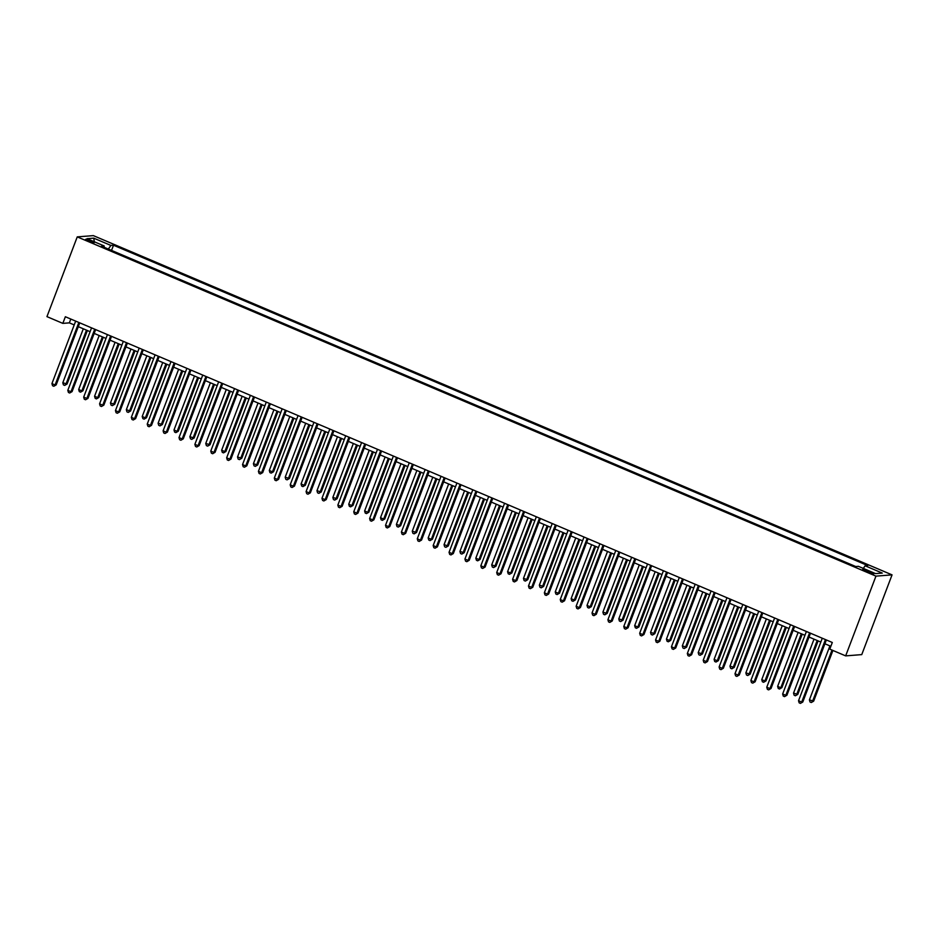 <?xml version="1.0" encoding="UTF-8"?>
<svg xmlns="http://www.w3.org/2000/svg" width="939" height="939" viewBox="0 0 939 939"><rect width="100%" height="100%" fill="white"/><g stroke="black" fill="none" stroke-linecap="round" stroke-linejoin="round"><path stroke-width="1.41" d="M88.501 241.123A4.589 0.622 20.8 0 0 94.182 242.638A4.589 0.622 20.8 0 0 91.283 240.9A4.589 0.622 20.8 0 0 85.602 239.386A4.589 0.622 20.8 0 0 88.501 241.123M892.05 574.868L93.337 235.619L77.244 236.886L875.958 576.135L892.05 574.868L861.756 654.612L845.663 655.88L875.958 576.135M845.663 655.88L829.783 649.131L832.306 642.487L65.354 316.736L62.831 323.38L69.357 322.863L74.216 324.929M871.016 572.109L868.223 570.924A4.449 0.599 20.8 0 0 862.718 569.445A4.449 0.599 20.8 0 0 865.523 571.135L868.317 572.321A4.449 0.599 20.8 0 0 873.822 573.799A4.449 0.599 20.8 0 0 871.016 572.109L870.606 573.189M863.317 568.4L865.112 565.794L867.742 565.583L113.513 245.232L111.541 250.42M865.112 565.794L882.273 573.083L875.571 573.612L858.41 566.323L855.781 566.534L101.553 246.171L104.182 245.959L87.022 238.682L93.724 238.154L110.872 245.431L113.513 245.232M62.831 323.38L46.95 316.631L77.244 236.886M78.301 326.666L90.097 331.678M94.182 333.415L105.99 338.427M110.074 340.164L121.87 345.176M125.955 346.902L137.751 351.914M141.836 353.651L153.644 358.663M157.729 360.4L169.525 365.412M173.609 367.149L185.406 372.161M189.502 373.898L201.298 378.91M205.383 380.647L217.179 385.659M221.264 387.384L233.072 392.396M237.156 394.134L248.952 399.145M253.037 400.883L264.833 405.894M268.918 407.632L280.726 412.644M284.81 414.381L296.607 419.393M300.691 421.13L312.499 426.142M316.584 427.867L328.38 432.879M332.465 434.616L344.261 439.628M348.346 441.365L360.153 446.377M364.238 448.114L376.034 453.126M380.119 454.863L391.915 459.875M396.012 461.612L407.808 466.624M411.892 468.361L423.689 473.373M427.773 475.099L439.581 480.111M443.666 481.848L455.462 486.86M459.547 488.597L471.343 493.609M475.427 495.346L487.235 500.358M491.32 502.095L503.116 507.107M507.201 508.844L519.009 513.856M523.093 515.581L534.89 520.593M538.974 522.33L550.77 527.342M554.855 529.08L566.663 534.091M570.748 535.829L582.544 540.841M586.629 542.578L598.425 547.59M602.521 549.327L614.317 554.339M618.402 556.064L630.198 561.076M634.283 562.813L646.091 567.825M650.175 569.562L661.972 574.574M666.056 576.311L677.852 581.323M681.937 583.06L693.745 588.072M697.83 589.809L709.626 594.821M713.71 596.547L725.518 601.559M729.603 603.296L741.399 608.308M745.484 610.045L757.28 615.057M761.365 616.794L773.173 621.806M777.257 623.543L789.053 628.555M793.138 630.292L804.934 635.304M809.019 637.041L820.827 642.053M824.912 643.778L830.851 646.302M70.812 319.049L69.357 322.863M110.872 245.431L108.372 249.07M104.112 247.262L104.182 245.959M93.724 238.154L94.358 241.793M825.451 639.576L801.706 702.079L798.537 700.729L822.271 638.227M826.355 639.964L802.798 701.996L800.427 703.381L799.159 702.841L798.537 700.729M802.798 701.996L800.427 703.381M829.912 645.903L809.406 699.872L813.667 701.14L832.916 650.469M813.667 701.14L811.296 702.525L812.587 701.222L832.013 650.081M811.296 702.525L810.028 701.985L809.406 699.872M809.571 632.839L785.826 695.341L782.645 693.991L806.39 631.489M810.474 633.215L786.905 695.247L784.546 696.632L783.267 696.092L782.645 693.991M786.905 695.247L784.546 696.632M793.678 626.09L769.933 688.592L766.764 687.242L790.509 624.74M794.594 626.477L771.025 688.498L768.654 689.883L767.386 689.343L766.764 687.242M771.025 688.498L768.654 689.883M777.797 619.341L754.052 681.843L750.871 680.493L774.616 617.991M778.701 619.728L755.144 681.761L752.773 683.134L751.493 682.594L750.871 680.493M755.144 681.761L752.773 683.134M814.019 639.154L793.525 693.135L797.786 694.391L818.104 640.891M797.786 694.391L795.415 695.776L796.695 694.473L817.2 640.504M795.415 695.776L794.148 695.236L793.525 693.135M798.138 632.416L777.633 686.386L780.814 687.735L781.894 687.641L802.223 634.142M781.894 687.641L779.523 689.026L780.814 687.735L801.307 633.755M779.523 689.026L778.255 688.487L777.633 686.386M782.246 625.667L761.752 679.636L764.921 680.986L766.013 680.892L786.33 627.393M766.013 680.892L763.642 682.277L764.921 680.986L785.427 627.017M763.642 682.277L762.374 681.737L761.752 679.636M761.905 612.592L738.171 675.094L734.991 673.744L758.735 611.242M762.82 612.979L739.251 675.012L736.88 676.397L735.613 675.857L734.991 673.744M739.251 675.012L736.88 676.397M766.365 618.918L745.859 672.887L750.132 674.155L770.45 620.656M750.132 674.155L747.761 675.528L749.04 674.237L769.546 620.268M747.761 675.528L746.482 674.988L745.859 672.887M746.024 605.843L722.279 668.345L719.11 666.995L742.843 604.493M746.928 606.23L723.37 668.263L720.999 669.648L719.732 669.108L719.11 666.995M723.37 668.263L720.999 669.648M750.484 612.169L729.979 666.138L734.239 667.406L754.569 613.906M734.239 667.406L731.868 668.791L733.159 667.488L753.653 613.519M731.868 668.791L730.601 668.251L729.979 666.138M730.143 599.094L706.398 661.596L703.217 660.246L726.962 597.744M731.047 599.481L707.49 661.514L705.119 662.899L703.839 662.359L703.217 660.246M707.49 661.514L705.119 662.899M734.591 605.42L714.098 659.389L717.267 660.739L718.358 660.657L738.676 607.157M718.358 660.657L715.988 662.042L717.267 660.739L737.772 606.77M715.988 662.042L714.72 661.502L714.098 659.389M714.25 592.345L690.517 654.859L687.336 653.509L711.081 591.007M715.166 592.732L691.597 654.765L689.226 656.15L687.958 655.61L687.336 653.509M691.597 654.765L689.226 656.15M718.711 598.671L698.205 652.64L702.478 653.908L722.795 600.408M702.478 653.908L700.107 655.293L701.386 653.99L721.891 600.021M700.107 655.293L698.827 654.753L698.205 652.64M698.37 585.607L674.625 648.11L671.444 646.76L695.189 584.258M699.273 585.983L675.716 648.016L673.345 649.401L672.078 648.861L671.444 646.76M675.716 648.016L673.345 649.401M702.83 591.922L682.324 645.903L686.585 647.159L706.914 593.659M686.585 647.159L684.214 648.544L685.505 647.253L705.999 593.272M684.214 648.544L682.946 648.004L682.324 645.903M682.489 578.858L658.744 641.36L655.563 640.011L679.308 577.508M683.392 579.246L659.824 641.278L657.453 642.652L656.185 642.112L655.563 640.011M659.824 641.278L657.453 642.652M686.937 585.185L666.432 639.154L669.613 640.504L670.704 640.41L691.022 586.91M670.704 640.41L668.333 641.795L669.613 640.504L690.118 586.535M668.333 641.795L667.066 641.255L666.432 639.154M666.596 572.109L642.851 634.611L639.682 633.262L663.427 570.759M667.512 572.497L643.943 634.529L641.572 635.914L640.304 635.374L639.682 633.262M643.943 634.529L641.572 635.914M671.056 578.436L650.551 632.405L654.812 633.672L675.141 580.173M654.812 633.672L652.441 635.046L653.732 633.755L674.225 579.786M652.441 635.046L651.173 634.506L650.551 632.405M650.715 565.36L626.97 627.862L623.789 626.513L647.534 564.01M651.619 565.748L628.062 627.78L625.691 629.165L624.412 628.625L623.789 626.513M628.062 627.78L625.691 629.165M655.164 571.687L634.67 625.656L637.839 627.006L638.931 626.923L659.248 573.424M638.931 626.923L636.56 628.308L637.839 627.006L658.345 573.036M636.56 628.308L635.292 627.768L634.67 625.656M634.823 558.611L611.089 621.113L607.909 619.763L631.654 557.261M635.738 558.998L612.169 621.031L609.798 622.416L608.531 621.876L607.909 619.763M612.169 621.031L609.798 622.416M639.283 564.938L618.778 618.907L623.05 620.174L643.368 566.675M623.05 620.174L620.679 621.559L621.958 620.256L642.464 566.287M620.679 621.559L619.4 621.019L618.778 618.907M618.942 551.862L595.197 614.364L592.028 613.014L615.761 550.512M619.846 552.249L596.288 614.282L593.918 615.667L592.65 615.127L592.028 613.014M596.288 614.282L593.918 615.667M623.402 558.189L602.897 612.158L607.157 613.425L627.487 559.926M607.157 613.425L604.786 614.81L606.078 613.507L626.571 559.538M604.786 614.81L603.519 614.27L602.897 612.158M603.061 545.125L579.316 607.627L576.135 606.277L599.88 543.775M603.965 545.5L580.396 607.533L578.037 608.918L576.757 608.378L576.135 606.277M580.396 607.533L578.037 608.918M607.51 551.439L587.016 605.42L590.185 606.77L591.277 606.676L611.594 553.177M591.277 606.676L588.906 608.061L590.185 606.77L610.69 552.789M588.906 608.061L587.638 607.521L587.016 605.42M587.168 538.376L563.423 600.878L560.254 599.528L583.999 537.026M588.084 538.763L564.515 600.784L562.144 602.169L560.876 601.629L560.254 599.528M564.515 600.784L562.144 602.169M591.629 544.702L571.123 598.671L574.304 600.021L575.384 599.927L595.713 546.428M575.384 599.927L573.013 601.312L574.304 600.021L594.798 546.052M573.013 601.312L571.745 600.772L571.123 598.671M571.288 531.627L547.543 594.129L544.362 592.779L568.107 530.277M572.191 532.014L548.634 594.047L546.263 595.42L544.984 594.88L544.362 592.779M548.634 594.047L546.263 595.42M575.736 537.953L555.242 591.922L558.412 593.272L559.503 593.19L579.821 539.69M559.503 593.19L557.132 594.563L558.412 593.272L578.917 539.303M557.132 594.563L555.865 594.023L555.242 591.922M555.395 524.878L531.662 587.38L528.481 586.03L552.226 523.528M556.311 525.265L532.742 587.298L530.371 588.683L529.103 588.143L528.481 586.03M532.742 587.298L530.371 588.683M559.855 531.204L539.35 585.173L543.622 586.441L563.94 532.941M543.622 586.441L541.251 587.826L542.531 586.523L563.036 532.554M541.251 587.826L539.972 587.286L539.35 585.173M539.514 518.128L515.769 580.631L512.6 579.281L536.333 516.779M540.418 518.516L516.861 580.548L514.49 581.934L513.222 581.394L512.6 579.281M516.861 580.548L514.49 581.934M543.974 524.455L523.469 578.424L527.73 579.692L548.059 526.192M527.73 579.692L525.359 581.077L526.65 579.774L547.144 525.805M525.359 581.077L524.091 580.537L523.469 578.424M523.633 511.379L499.888 573.882L496.708 572.532L520.452 510.03M524.537 511.767L500.98 573.799L498.609 575.184L497.33 574.645L496.708 572.532M500.98 573.799L498.609 575.184M528.082 517.706L507.588 571.675L510.757 573.025L511.849 572.943L532.167 519.443M511.849 572.943L509.478 574.328L510.757 573.025L531.263 519.056M509.478 574.328L508.21 573.788L507.588 571.675M507.741 504.642L484.008 567.144L480.827 565.794L504.572 503.292M508.656 505.018L485.087 567.05L482.716 568.435L481.449 567.895L480.827 565.794M485.087 567.05L482.716 568.435M512.201 510.957L491.696 564.938L495.968 566.194L516.286 512.694M495.968 566.194L493.597 567.579L494.876 566.287L515.382 512.307M493.597 567.579L492.318 567.039L491.696 564.938M491.86 497.893L468.115 560.395L464.934 559.045L488.679 496.543M492.764 498.28L469.207 560.301L466.836 561.686L465.568 561.146L464.934 559.045M469.207 560.301L466.836 561.686M496.32 504.22L475.815 558.189L478.996 559.538L480.075 559.444L500.405 505.945M480.075 559.444L477.705 560.829L478.996 559.538L499.489 505.569M477.705 560.829L476.437 560.29L475.815 558.189M475.979 491.144L452.234 553.646L449.053 552.296L472.798 489.794M476.883 491.531L453.314 553.564L450.943 554.937L449.675 554.397L449.053 552.296M453.314 553.564L450.943 554.937M480.428 497.47L459.922 551.439L464.195 552.707L484.512 499.208M464.195 552.707L461.824 554.08L463.103 552.789L483.608 498.82M461.824 554.08L460.556 553.541L459.922 551.439M460.087 484.395L436.342 546.897L433.172 545.547L456.917 483.045M461.002 484.782L437.433 546.815L435.062 548.2L433.795 547.66L433.172 545.547M437.433 546.815L435.062 548.2M464.547 490.721L444.041 544.69L448.302 545.958L468.631 492.459M448.302 545.958L445.931 547.343L447.222 546.04L467.716 492.071M445.931 547.343L444.663 546.803L444.041 544.69M444.206 477.646L420.461 540.148L417.28 538.798L441.025 476.296M445.109 478.033L421.552 540.066L419.181 541.451L417.902 540.911L417.28 538.798M421.552 540.066L419.181 541.451M448.654 483.972L428.161 537.941L431.33 539.291L432.421 539.209L452.739 485.709M432.421 539.209L430.05 540.594L431.33 539.291L451.835 485.322M430.05 540.594L428.783 540.054L428.161 537.941M428.313 470.897L404.58 533.399L401.399 532.049L425.144 469.547M429.229 471.284L405.66 533.317L403.289 534.702L402.021 534.162L401.399 532.049M405.66 533.317L403.289 534.702M432.773 477.223L412.268 531.192L416.54 532.46L436.858 478.96M416.54 532.46L414.169 533.845L415.449 532.542L435.954 478.573M414.169 533.845L412.89 533.305L412.268 531.192M412.432 464.159L388.687 526.662L385.518 525.312L409.251 462.81M413.336 464.535L389.779 526.568L387.408 527.953L386.14 527.413L385.518 525.312M389.779 526.568L387.408 527.953M416.893 470.474L396.387 524.455L400.648 525.711L420.977 472.211M400.648 525.711L398.277 527.096L399.568 525.793L420.062 471.824M398.277 527.096L397.009 526.556L396.387 524.455M396.551 457.41L372.806 519.913L369.626 518.563L393.371 456.061M397.455 457.798L373.886 519.819L371.527 521.204L370.248 520.664L369.626 518.563M373.886 519.819L371.527 521.204M401 463.737L380.506 517.706L383.675 519.056L384.767 518.962L405.085 465.462M384.767 518.962L382.396 520.347L383.675 519.056L404.181 465.075M382.396 520.347L381.128 519.807L380.506 517.706M380.659 450.661L356.914 513.163L353.745 511.814L377.49 449.312M381.574 451.049L358.005 513.081L355.635 514.455L354.367 513.915L353.745 511.814M358.005 513.081L355.635 514.455M385.119 456.988L364.614 510.957L367.795 512.307L368.874 512.213L389.204 458.713M368.874 512.213L366.503 513.598L367.795 512.307L388.3 458.338M366.503 513.598L365.236 513.058L364.614 510.957M364.778 443.912L341.033 506.414L337.852 505.065L361.597 442.562M365.682 444.3L342.125 506.332L339.754 507.717L338.474 507.177L337.852 505.065M342.125 506.332L339.754 507.717M369.227 450.239L348.733 504.208L351.902 505.558L352.994 505.475L373.311 451.976M352.994 505.475L350.623 506.849L351.902 505.558L372.407 451.589M350.623 506.849L349.355 506.321L348.733 504.208M348.897 437.163L325.152 499.665L321.971 498.316L345.716 435.813M349.801 437.551L326.232 499.583L323.861 500.968L322.593 500.428L321.971 498.316M326.232 499.583L323.861 500.968M353.346 443.49L332.84 497.459L337.113 498.726L357.43 445.227M337.113 498.726L334.742 500.111L336.021 498.809L356.527 444.84M334.742 500.111L333.462 499.571L332.84 497.459M333.005 430.414L309.26 492.916L306.091 491.567L329.824 429.064M333.908 430.801L310.351 492.834L307.98 494.219L306.713 493.679L306.091 491.567M310.351 492.834L307.98 494.219M337.465 436.741L316.959 490.71L321.22 491.977L341.55 438.478M321.22 491.977L318.849 493.362L320.14 492.059L340.634 438.09M318.849 493.362L317.582 492.822L316.959 490.71M317.124 423.665L293.379 486.179L290.198 484.829L313.943 422.327M318.028 424.052L294.47 486.085L292.099 487.47L290.82 486.93L290.198 484.829M294.47 486.085L292.099 487.47M321.572 429.992L301.079 483.961L304.248 485.31L305.339 485.228L325.657 431.729M305.339 485.228L302.968 486.613L304.248 485.31L324.753 431.341M302.968 486.613L301.701 486.073L301.079 483.961M301.231 416.928L277.498 479.43L274.317 478.08L298.062 415.578M302.147 417.303L278.578 479.336L276.207 480.721L274.939 480.181L274.317 478.08M278.578 479.336L276.207 480.721M305.691 423.243L285.186 477.223L289.458 478.479L309.776 424.98M289.458 478.479L287.088 479.864L288.367 478.573L308.872 424.592M287.088 479.864L285.808 479.324L285.186 477.223M285.35 410.179L261.605 472.681L258.425 471.331L282.17 408.829M286.254 410.566L262.697 472.599L260.326 473.972L259.058 473.432L258.425 471.331M262.697 472.599L260.326 473.972M289.811 416.505L269.305 470.474L272.486 471.824L273.566 471.73L293.895 418.231M273.566 471.73L271.195 473.115L272.486 471.824L292.98 417.855M271.195 473.115L269.927 472.575L269.305 470.474M269.47 403.43L245.725 465.932L242.544 464.582L266.289 402.08M270.373 403.817L246.804 465.85L244.433 467.235L243.166 466.695L242.544 464.582M246.804 465.85L244.433 467.235M273.918 409.756L253.413 463.725L257.685 464.993L278.003 411.493M257.685 464.993L255.314 466.366L256.593 465.075L277.099 411.106M255.314 466.366L254.046 465.826L253.413 463.725M253.577 396.681L229.832 459.183L226.663 457.833L250.408 395.331M254.492 397.068L230.924 459.101L228.553 460.486L227.285 459.946L226.663 457.833M230.924 459.101L228.553 460.486M258.037 403.007L237.532 456.976L241.793 458.244L262.122 404.744M241.793 458.244L239.422 459.629L240.713 458.326L261.206 404.357M239.422 459.629L238.154 459.089L237.532 456.976M237.696 389.931L213.951 452.434L210.77 451.084L234.515 388.582M238.6 390.319L215.043 452.352L212.672 453.737L211.392 453.197L210.77 451.084M215.043 452.352L212.672 453.737M242.145 396.258L221.651 450.227L224.82 451.577L225.912 451.495L246.229 397.995M225.912 451.495L223.541 452.88L224.82 451.577L245.325 397.608M223.541 452.88L222.273 452.34L221.651 450.227M221.804 383.182L198.07 445.685L194.889 444.335L218.634 381.833M222.719 383.57L199.15 445.602L196.779 446.987L195.512 446.448L194.889 444.335M199.15 445.602L196.779 446.987M226.264 389.509L205.758 443.478L210.031 444.746L230.348 391.246M210.031 444.746L207.66 446.131L208.939 444.828L229.445 390.859M207.66 446.131L206.38 445.591L205.758 443.478M205.923 376.445L182.178 438.947L179.009 437.597L202.742 375.095M206.826 376.821L183.269 438.853L180.898 440.238L179.631 439.698L179.009 437.597M183.269 438.853L180.898 440.238M210.383 382.76L189.878 436.741L194.138 437.997L214.468 384.497M194.138 437.997L191.767 439.382L193.058 438.09L213.552 384.11M191.767 439.382L190.5 438.842L189.878 436.741M190.042 369.696L166.297 432.198L163.116 430.848L186.861 368.346M190.946 370.083L167.388 432.104L165.018 433.489L163.738 432.949L163.116 430.848M167.388 432.104L165.018 433.489M194.49 376.023L173.997 429.992L177.166 431.341L178.257 431.247L198.575 377.748M178.257 431.247L175.886 432.633L177.166 431.341L197.671 377.372M175.886 432.633L174.619 432.093L173.997 429.992M174.149 362.947L150.404 425.449L147.235 424.099L170.98 361.597M175.065 363.334L151.496 425.367L149.125 426.74L147.857 426.2L147.235 424.099M151.496 425.367L149.125 426.74M178.61 369.273L158.104 423.243L162.365 424.51L182.694 371.011M162.365 424.51L160.006 425.883L161.285 424.592L181.79 370.623M160.006 425.883L158.726 425.344L158.104 423.243M158.268 356.198L134.523 418.7L131.343 417.35L155.088 354.848M159.172 356.585L135.615 418.618L133.244 420.003L131.965 419.463L131.343 417.35M135.615 418.618L133.244 420.003M162.717 362.524L142.223 416.493L145.392 417.843L146.484 417.761L166.813 364.262M146.484 417.761L144.113 419.146L145.392 417.843L165.898 363.874M144.113 419.146L142.845 418.606L142.223 416.493M142.388 349.449L118.643 411.951L115.462 410.601L139.207 348.099M143.291 349.836L119.723 411.869L117.352 413.254L116.084 412.714L115.462 410.601M119.723 411.869L117.352 413.254M146.836 355.775L126.331 409.744L130.603 411.012L150.921 357.513M130.603 411.012L128.232 412.397L129.512 411.094L150.017 357.125M128.232 412.397L126.953 411.857L126.331 409.744M126.495 342.7L102.75 405.202L99.581 403.852L123.314 341.35M127.399 343.087L103.842 405.12L101.471 406.505L100.203 405.965L99.581 403.852M103.842 405.12L101.471 406.505M130.955 349.026L110.45 402.995L114.711 404.263L135.04 350.763M114.711 404.263L112.34 405.648L113.631 404.345L134.124 350.376M112.34 405.648L111.072 405.108L110.45 402.995M110.614 335.962L86.869 398.465L83.688 397.115L107.433 334.613M111.518 336.338L87.961 398.371L85.59 399.756L84.31 399.216L83.688 397.115M87.961 398.371L85.59 399.756M115.063 342.277L94.569 396.258L97.738 397.608L98.83 397.514L119.147 344.014M98.83 397.514L96.459 398.899L97.738 397.608L118.244 343.627M96.459 398.899L95.191 398.359L94.569 396.258M94.722 329.213L70.988 391.716L67.808 390.366L91.553 327.864M95.637 329.601L72.068 391.622L69.697 393.007L68.43 392.467L67.808 390.366M72.068 391.622L69.697 393.007M99.182 335.54L78.676 389.509L81.857 390.859L82.949 390.765L103.267 337.265M82.949 390.765L80.578 392.15L81.857 390.859L102.363 336.89M80.578 392.15L79.299 391.61L78.676 389.509M78.841 322.464L55.096 384.967L51.927 383.617L75.66 321.115M79.745 322.852L56.187 384.884L53.816 386.258L52.549 385.718L51.927 383.617M56.187 384.884L53.816 386.258M83.301 328.791L62.796 382.76L67.056 384.028L87.386 330.528M67.056 384.028L64.685 385.401L65.976 384.11L86.47 330.141M64.685 385.401L63.418 384.861L62.796 382.76M867.777 572.097L868.223 570.924"/></g></svg>

